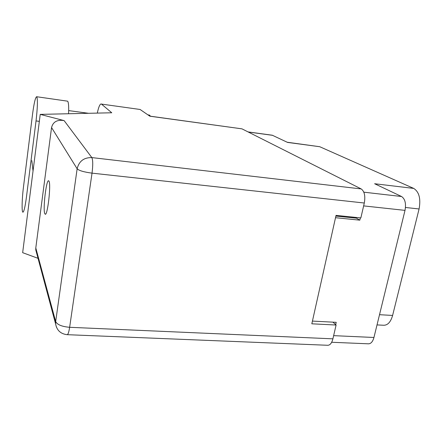 <?xml version="1.0" encoding="UTF-8"?>
<svg xmlns="http://www.w3.org/2000/svg" width="442" height="442" viewBox="0 0 442 442"><rect width="100%" height="100%" fill="white"/><g stroke="black" fill="none" stroke-linecap="round" stroke-linejoin="round"><path stroke-width="0.66" d="M331.677 342.268L368.39 343.815C370.921 343.804 372.777 341.694 373.949 337.478L405.01 210.375C406.242 203.547 405.087 198.928 401.551 196.513L374.628 183.734L413.723 188.414L319.748 146.722L287.206 142.241M355.932 217.425L356.407 218.166L359.821 220.16L360.352 217.878M359.821 220.16L335.517 217.702M335.682 324.66L336.218 322.323L312.433 321.091M405.491 207.475L419.082 208.967C420.933 198.756 419.149 191.905 413.723 188.414M419.082 208.967L392.606 315.439C390.734 321.98 387.783 325.257 383.75 325.257L377.02 324.909M319.748 146.722L287.56 142.412L272.272 135.219L248.056 131.915M68.554 113.743C68.886 106.66 68.587 102.472 67.654 101.185L36.603 96.721C35.338 97.511 33.984 103.389 32.531 114.367L23.476 186.983C21.951 198.933 21.619 212.27 22.923 212.21C23.973 211.801 25.144 206.773 26.432 197.138L36.034 120.931C37.526 107.881 37.791 99.87 36.824 96.903L36.603 96.721M147.855 114.815L149.634 115.152L150.363 116.202M101.08 113.014L100.273 113.03M44.747 213.574L45.239 214.226C47.576 215.707 51.134 184.855 49.029 181.231L48.609 180.761C46.261 179.623 42.808 209.094 44.747 213.574M101.461 104.085L140.097 109.478L101.461 104.085L111.76 112.776L40.228 114.379L64.112 120.6L91.837 157.59L361.202 188.933L241.962 128.849L149.871 116.202L140.097 109.478M101.146 103.931C99.859 104.069 98.577 107.124 97.301 113.102M38.034 258.327L22.658 252.675L40.228 114.379M149.755 116.119L241.962 128.849M361.202 188.933C364.479 191.336 365.512 196.033 364.302 203.022L92.03 173.142L69.637 327.295L332.903 338.832L336.091 325.03L332.914 322.152M336.091 325.03L311.825 323.809L336.036 215.387L360.854 217.928L364.302 203.022M332.903 338.832C331.782 343.108 330.058 345.257 327.721 345.279L67.239 334.682M36.62 253.039L35.763 249.863L35.791 247.94L51.554 127.556C53.034 121.799 57.222 119.484 64.112 120.6M373.949 337.478L333.638 335.649M405.01 210.375L363.639 205.895M401.551 196.513L363.821 192.176M272.648 135.335L248.233 132.009M356.407 218.166L335.881 216.072M379.512 314.698L392.606 315.439M39.338 121.357L36.034 120.931M35.791 247.94L55.675 321.583L77.14 168.783L51.554 127.556M91.837 157.59C83.914 157.457 79.013 161.186 77.14 168.783C79.019 170.629 83.986 172.082 92.03 173.142C93.024 165.192 92.964 160.004 91.837 157.59M35.763 249.863L55.604 323.909C56.808 330.334 60.659 333.925 67.151 334.682C68.057 334.588 68.886 332.124 69.637 327.295C61.924 326.627 57.272 324.726 55.675 321.583L55.604 323.909L56.41 327.119M68.676 110.605L88.599 113.296M33.034 170.977L31.824 160.595"/></g></svg>

